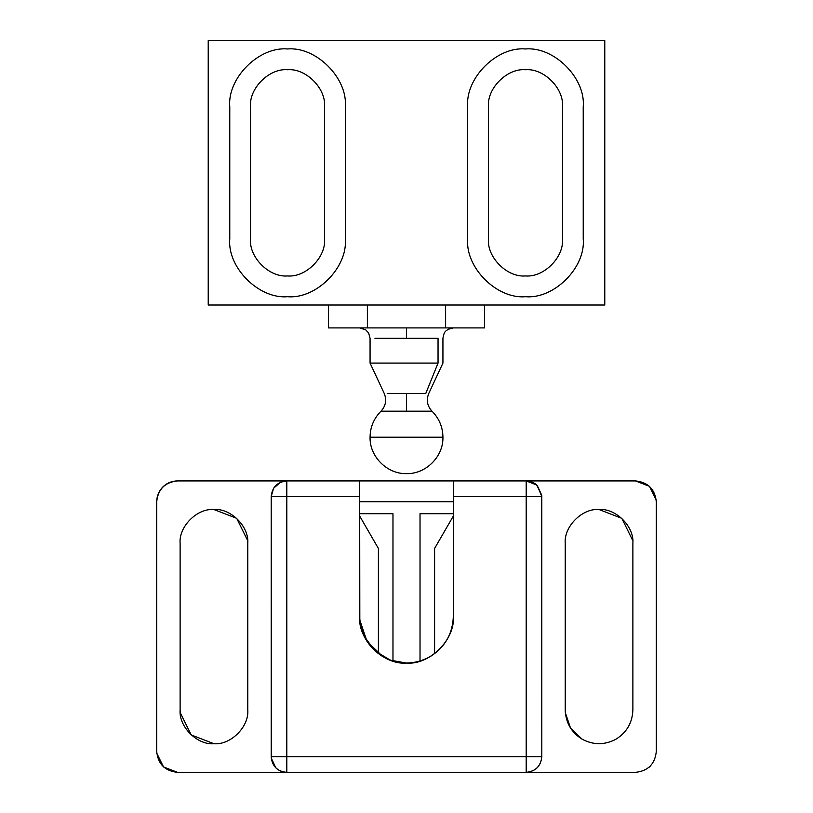<?xml version="1.0" encoding="UTF-8"?>
<svg xmlns="http://www.w3.org/2000/svg" width="813" height="813" viewBox="0 0 813 813"><rect width="100%" height="100%" fill="white"/><g stroke="black" fill="none" stroke-linecap="round" stroke-linejoin="round"><path stroke-width="1.22" d="M488.45 106.747C486.804 88.434 507.149 68.079 525.462 69.735C543.775 68.079 564.131 88.434 562.474 106.747L562.474 238.931C564.131 257.233 543.775 277.589 525.462 275.942C507.149 277.589 486.804 257.233 488.45 238.931L488.45 106.747L488.45 238.931C486.804 257.233 507.149 277.589 525.462 275.942C543.775 277.589 564.131 257.233 562.474 238.931L562.474 106.747C564.131 88.434 543.775 68.079 525.462 69.735C507.149 68.079 486.804 88.434 488.45 106.747M583.226 106.747C585.817 78.16 554.049 46.392 525.462 48.973C496.885 46.392 465.117 78.16 467.699 106.747L467.699 238.931C465.117 267.507 496.885 299.275 525.462 296.694C554.049 299.275 585.817 267.507 583.226 238.931L583.226 106.747L583.226 238.931C585.817 267.507 554.049 299.275 525.462 296.694C496.885 299.275 465.117 267.507 467.699 238.931L467.699 106.747C465.117 78.16 496.885 46.392 525.462 48.973C554.049 46.392 585.817 78.16 583.226 106.747M250.526 106.747C248.869 88.434 269.225 68.079 287.538 69.735C305.851 68.079 326.196 88.434 324.55 106.747L324.55 238.931C326.196 257.233 305.851 277.589 287.538 275.942C269.225 277.589 248.869 257.233 250.526 238.931L250.526 106.747L250.526 238.931C248.869 257.233 269.225 277.589 287.538 275.942C305.851 277.589 326.196 257.233 324.55 238.931L324.55 106.747C326.196 88.434 305.851 68.079 287.538 69.735C269.225 68.079 248.869 88.434 250.526 106.747M345.301 106.747C347.883 78.16 316.115 46.392 287.538 48.973C258.951 46.392 227.183 78.16 229.774 106.747L229.774 238.931C227.183 267.507 258.951 299.275 287.538 296.694C316.115 299.275 347.883 267.507 345.301 238.931L345.301 106.747L345.301 238.931C347.883 267.507 316.115 299.275 287.538 296.694C258.951 299.275 227.183 267.507 229.774 238.931L229.774 106.747C227.183 78.16 258.951 46.392 287.538 48.973C316.115 46.392 347.883 78.16 345.301 106.747M604.781 40.65L604.781 305.017L208.219 305.017L208.219 40.65L604.781 40.65L208.219 40.65L208.219 305.017L604.781 305.017L604.781 40.65M156.706 751.527L156.706 501.733C156.797 496.021 158.83 491.113 162.803 487.007C166.899 483.034 171.807 481.001 177.519 480.91L286.806 480.92C277.385 481.906 272.182 487.119 271.196 496.53L271.247 758.031L271.196 496.53C272.182 487.119 277.385 481.906 286.806 480.92L177.519 480.92C164.968 482.241 158.027 489.182 156.706 501.733L156.706 751.527C158.027 764.088 164.968 771.019 177.519 772.35L163.525 766.944L156.777 753.265M635.481 772.35L177.519 772.35L526.194 772.35L526.194 756.74L286.806 756.74L286.806 772.35L286.806 756.74L271.196 756.74L271.196 496.53C272.182 487.119 277.396 481.916 286.806 480.92L526.194 480.92L536.692 484.975L541.753 495.229L536.692 484.975L526.194 480.92L635.481 480.92L526.194 480.92C530.472 480.991 534.161 482.516 537.23 485.493L541.804 496.53L541.804 756.74C540.818 766.151 535.615 771.354 526.194 772.35L635.481 772.35C648.032 771.019 654.973 764.088 656.294 751.527L656.294 751.527C654.973 764.088 648.032 771.019 635.481 772.35M275.77 767.777L271.247 758.041L275.77 767.777C278.849 770.754 282.528 772.279 286.806 772.35C277.965 771.608 272.782 766.832 271.247 758.041L271.196 756.74L526.194 756.74L526.194 772.35C535.615 771.354 540.818 766.151 541.804 756.74L526.194 756.74L526.194 496.53L453.339 496.53L453.339 616.224C452.709 633.886 444.894 647.412 429.914 656.792C414.305 665.075 398.695 665.075 383.086 656.792C368.106 647.412 360.301 633.886 359.661 616.224L359.661 496.53L286.806 496.53L286.806 756.74L286.806 496.53L359.661 496.53L359.661 480.92L286.806 480.92L286.806 496.53L286.806 480.92L280.668 482.18L273.625 488.176L271.196 496.53L286.806 496.53L271.196 496.53L271.196 756.74M247.772 709.901C249.286 726.629 230.689 745.236 213.951 743.722C197.213 745.236 178.606 726.639 180.12 709.901L180.12 543.369C178.606 526.631 197.213 508.023 213.951 509.538C230.689 508.023 249.286 526.631 247.772 543.369L247.772 709.901L247.66 540.543L247.772 709.891L247.66 540.554L236.695 518.328L213.951 509.538C197.213 508.023 178.606 526.631 180.12 543.369L180.12 709.901C178.606 726.629 197.213 745.236 213.951 743.722C230.689 745.236 249.286 726.629 247.772 709.891C249.286 726.629 230.689 745.236 213.951 743.722L191.207 734.932L180.242 712.716L191.207 734.942L213.951 743.722C230.689 745.236 249.286 726.629 247.772 709.901M177.519 480.91L635.481 480.91C648.032 482.241 654.973 489.172 656.294 501.733C654.973 489.182 648.032 482.241 635.481 480.92L177.519 480.91C171.807 481.001 166.899 483.034 162.803 487.007C158.83 491.113 156.797 496.021 156.706 501.733L156.706 501.733C158.027 489.182 164.968 482.241 177.519 480.92L177.519 480.91M650.197 766.242L649.109 767.259M632.758 540.543L621.793 518.328L599.049 509.538C582.311 508.023 563.714 526.631 565.228 543.369L565.228 709.901C565.685 722.645 571.315 732.411 582.138 739.19C593.419 745.165 604.689 745.165 615.969 739.19C626.782 732.411 632.423 722.645 632.88 709.891L632.88 543.358L632.88 709.891C632.423 722.655 626.782 732.422 615.969 739.19C604.689 745.175 593.419 745.175 582.138 739.19C571.315 732.422 565.685 722.655 565.228 709.901L565.228 543.369C563.714 526.631 582.311 508.023 599.049 509.538C615.787 508.023 634.394 526.631 632.88 543.369L632.88 543.358M656.294 751.527L656.294 501.733L656.294 751.527M180.12 709.901L180.242 712.716M632.88 709.891C632.423 722.645 626.782 732.411 615.969 739.19C604.689 745.165 593.419 745.165 582.138 739.19L570.533 728.082L565.34 712.716L570.533 728.092L582.138 739.19C593.419 745.175 604.689 745.175 615.969 739.19C626.782 732.422 632.423 722.655 632.88 709.901M565.228 709.901L565.34 712.716M656.223 499.995L649.475 486.316L635.481 480.92L649.475 486.326L656.223 499.995L656.294 501.733M359.661 616.224C357.568 639.404 383.33 665.156 406.5 663.062C429.671 665.156 455.432 639.404 453.339 616.224L453.339 501.733L359.661 501.733L453.339 501.733L453.339 480.92L359.661 480.92L359.824 620.126L367.009 641.416L383.086 656.792C398.695 665.075 414.305 665.075 429.914 656.792C444.894 647.412 452.709 633.886 453.339 616.224L453.339 480.92L453.339 616.224C455.432 639.404 429.671 665.156 406.5 663.062L390.27 660.156L375.006 650.898L364.254 636.457L359.824 620.126M453.339 480.92L453.339 496.53L526.194 496.53L526.194 480.92L453.339 480.92M541.753 495.229L541.804 496.53L526.194 496.53L526.194 756.74L541.804 756.74L541.753 495.229L537.23 485.493L529.375 481.245L526.194 480.92L526.194 496.53L541.804 496.53L541.804 756.74C540.858 766.202 535.655 771.405 526.194 772.35L286.806 772.35M359.661 513.704L392.974 513.704L359.661 513.704L392.974 513.704L392.974 661.071L392.974 513.704L359.661 513.704M378.401 548.46L359.661 516.011L378.401 548.46L359.661 516.021L378.401 548.46L378.401 653.693L378.401 548.47M453.308 327.903L448.126 329.306C446.093 331.257 444.203 330.454 442.933 338.31L442.933 363.086L428.776 393.431C426.114 400.016 427.191 405.941 431.998 411.175C439.152 418.431 442.8 427.11 442.933 437.191L370.067 437.191L442.933 437.191C443.512 456.55 425.86 474.203 406.5 473.623C387.14 474.203 369.488 456.55 370.067 437.191C370.2 427.11 373.848 418.431 381.002 411.175L406.5 411.175L406.5 393.431L387.201 393.431C383.269 393.431 383.269 393.431 387.201 393.431C383.269 393.431 383.269 393.431 387.201 393.431C383.269 393.431 383.269 393.431 387.201 393.431L425.799 393.431C429.731 393.431 429.731 393.431 425.799 393.431L438.044 363.086C444.487 363.086 444.487 363.086 438.044 363.086L425.799 393.431C429.731 393.431 429.731 393.431 425.799 393.431L406.5 393.431L406.5 411.175L431.998 411.175L381.866 411.175M438.044 338.31L438.044 363.086C444.487 363.086 444.487 363.086 438.044 363.086L438.044 338.31C444.487 338.31 444.487 338.31 438.044 338.31C444.487 338.31 444.487 338.31 438.044 338.31L406.5 338.31L406.5 327.903L406.5 338.31L438.044 338.31M374.956 338.31C368.513 338.31 368.513 338.31 374.956 338.31L406.5 338.31L374.956 338.31C368.513 338.31 368.513 338.31 374.956 338.31C368.513 338.31 368.513 338.31 374.956 338.31M445.443 327.903L445.615 305.007L445.615 327.903L484.558 327.903L484.558 305.007L484.558 327.903L445.443 327.903L445.443 305.007L445.443 327.903L367.557 327.903L445.443 327.903M367.557 305.007L367.557 327.903L367.557 305.007M328.442 305.007L328.442 327.903L367.385 327.903L367.385 305.007L367.557 327.903L328.442 327.903L328.442 305.007M374.956 363.086L438.044 363.086L370.067 363.086L370.067 338.31L368.665 333.086L365.809 329.915L359.692 327.903M420.026 661.071L420.026 513.704L453.339 513.704L420.026 513.704L453.339 513.704L420.026 513.704L420.026 661.071M453.339 516.021L434.599 548.47L434.599 653.693L434.599 548.46L453.339 516.021M434.599 548.46L434.599 653.693L434.599 548.46M434.599 615.807L434.599 644.983M434.599 561.753L434.599 557.251M434.599 565.838L434.599 636.559L434.599 565.838M285.79 480.95L284.753 481.052M283.696 481.235L282.66 481.479M281.532 481.835L280.668 482.18M528.369 481.072L527.84 481.011M527.281 480.961L526.743 480.93M381.002 411.175C385.809 405.941 386.886 400.016 384.224 393.431L370.067 363.086M484.558 327.903L484.558 305.007"/></g></svg>
